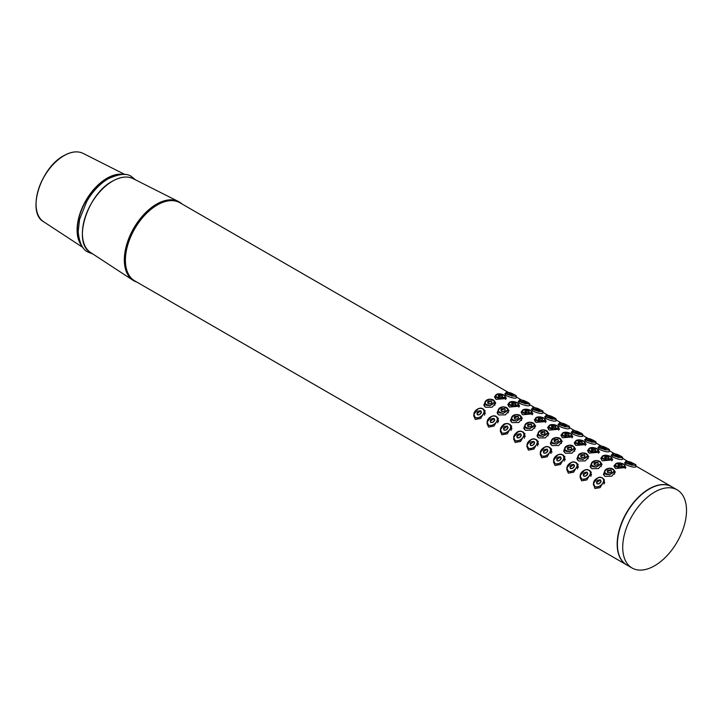 <?xml version="1.0" encoding="UTF-8"?>
<svg xmlns="http://www.w3.org/2000/svg" width="722" height="722" viewBox="0 0 722 722"><rect width="100%" height="100%" fill="white"/><g stroke="black" fill="none" stroke-linecap="round" stroke-linejoin="round"><path stroke-width="1.08" d="M635.847 464.95L635.721 466.999C634.087 467.54 630.929 466.827 626.263 464.878L624.494 462.802L625.568 462.288M624.205 464.58L625.911 467.495L615.686 468.506L613.917 466.042L615.37 464.21M613.935 469.923L615.297 472.071L611.733 476.213L605.036 476.358L603.421 474.417L605.162 470.175M603.348 478.713L604.467 480.085L600.108 487.63L594.919 488.496L593.511 484.173M622.554 457.27L622.481 459.318C620.938 459.905 617.779 459.21 612.978 457.225L611.173 455.131L612.274 454.616M611.724 458.109L612.671 459.833L602.5 460.807L600.794 458.344L602.031 456.62M600.677 462.297L602.031 464.427L598.493 468.56L591.841 468.668L590.145 466.62L591.787 462.612M589.684 470.609L591.3 472.323L586.842 479.94L581.625 480.825L580.1 477.359L580.199 475.771L584.468 470.166M609.26 449.598L609.169 451.665C607.644 452.243 604.476 451.548 599.684 449.562L597.861 447.469L598.98 446.954M597.626 449.228L599.495 452.207L589.26 453.118L587.546 450.645L588.737 448.967M587.356 454.589L588.755 456.737L585.253 460.916L578.62 460.961L576.896 458.867L578.493 454.941M575.903 462.549L578.16 464.553L573.656 472.197L568.331 473.145L566.806 469.688L566.905 468.1L571.174 462.495M595.975 441.927L595.876 443.994C594.341 444.572 591.174 443.886 586.363 441.891L584.549 439.797L585.695 439.274M585.145 442.794L586.129 444.535L575.957 445.456L574.216 442.974L575.452 441.277M574.044 446.882L575.488 449.066L571.995 453.19L565.389 453.199L563.647 451.097L565.209 447.261M562.303 454.698L564.929 456.818L560.398 464.508L555.047 465.473L553.512 462.017L553.621 460.428L557.88 454.815M582.681 434.256L582.564 436.323C581.011 436.9 577.844 436.205 573.06 434.22L571.255 432.126L572.402 431.603M571.851 435.149L572.799 436.855L562.673 437.776L560.931 435.285L562.167 433.597M560.741 439.193L562.203 441.386L558.675 445.528L552.032 445.582L550.308 443.516L551.924 439.581M549.225 447.144L551.626 449.192L547.141 456.8L541.753 457.802L540.227 454.346L540.327 452.757L544.596 447.144M569.387 426.576L569.252 428.642C567.682 429.22 564.514 428.516 559.758 426.549L557.962 424.455L559.108 423.931M558.557 427.487L559.487 429.184L549.37 430.104L547.619 427.614L548.882 425.908M547.457 431.521L548.91 433.705L545.372 437.875L538.702 437.947L536.997 435.898L538.639 431.891M536.049 439.536L538.314 441.548L533.883 449.102L528.459 450.131L526.934 446.665L527.033 445.086L531.302 439.472M556.102 418.904L555.958 420.971C554.379 421.54 551.211 420.845 546.473 418.868L544.668 416.774L545.814 416.251M545.272 419.807L546.193 421.504L536.076 422.424L534.334 419.942L535.589 418.237M534.163 423.85L535.616 426.034L532.078 430.195L525.408 430.276L523.703 428.227L525.354 424.211M522.782 431.882L525.011 433.877L520.607 441.422L515.174 442.451L513.64 438.994L513.739 437.406L518.008 431.801M542.809 411.233L542.7 413.291C541.148 413.877 537.98 413.183 533.179 411.197L531.383 409.112L532.529 408.58M531.979 412.127L532.917 413.832L522.791 414.744L521.058 412.262L522.295 410.565M520.869 416.17L522.322 418.354L518.784 422.523L512.115 422.614L510.409 420.556L512.06 416.54M509.506 424.22L511.717 426.206L507.304 433.76L501.88 434.779L500.346 431.323L500.454 429.734L504.723 424.121M529.515 403.562L529.488 405.602C528.008 406.233 524.813 405.538 519.894 403.526L518.098 401.441L519.235 400.909M518.685 404.455L519.632 406.161L509.515 407.073L507.792 404.591L509.001 402.903M507.575 408.49L509.028 410.674L505.49 414.852L498.812 414.942L497.106 412.885L498.767 408.869M496.222 416.549L498.424 418.534L494.001 426.088L488.586 427.108L487.061 423.652L487.16 422.063L491.429 416.45M516.221 395.882L516.194 397.93C514.705 398.553 511.51 397.867 506.6 395.855L504.804 393.77L505.942 393.237M505.4 396.775L506.357 398.49L496.222 399.392L494.489 396.91L495.707 395.232M494.281 400.818L495.743 403.002L492.205 407.181L485.527 407.271L483.821 405.213L485.473 401.197M482.928 408.878L485.139 410.863L480.708 418.417L475.302 419.437L473.767 415.971L473.867 414.383L478.135 408.778M600.46 479.859C601.399 482.476 600.244 483.803 597.004 483.848C596.02 481.114 597.175 479.787 600.46 479.859L596.634 482.666L596.904 483.578M599.332 483.641L600.957 481.159L600.379 480.04M603.619 479.895C602.545 474.354 592.175 478.975 593.637 484.39C594.729 490.509 604.711 484.453 603.619 479.895L604.133 484.011M599.982 477.341L602.383 477.883L603.854 479.986C603.051 484.967 600.09 487.242 594.991 486.79L593.493 483.451L597.753 477.838M611.056 470.103C612.112 472.143 611.011 473 607.743 472.675C606.688 470.536 607.789 469.679 611.056 470.103L607.265 471.728L607.906 472.729M607.743 472.675L607.87 472.648C609.476 473.289 610.722 472.838 611.588 471.276L610.956 470.329M609.44 474.652C615.523 471.89 615.478 469.769 609.287 468.271C603.213 471.06 603.267 473.19 609.44 474.652L605.902 474.354L604.467 471.899L604.224 475.744M612.382 468.786L614.323 471.015L609.476 474.886M621.75 464.58C622.779 466.195 621.669 466.629 618.411 465.871C617.382 464.147 618.492 463.714 621.75 464.58L617.897 465.139L618.528 465.952M618.411 465.871L618.483 465.871C621.091 466.367 622.337 466.277 622.22 465.591L621.588 464.824M620.288 467.567C626.299 466.52 626.182 464.977 619.945 462.955C613.926 464.02 614.043 465.555 620.288 467.567L616.597 466.899L615.162 464.896L616.308 463.443M614.954 468.009L615.162 464.896C615.388 463.398 616.976 462.748 619.936 462.937L619.936 462.937C623.068 463.515 624.756 464.472 625.017 465.807L620.288 467.829M632.282 463.398C633.618 464.562 632.598 464.544 629.223 463.334C627.932 462.008 628.952 462.026 632.282 463.398L632.093 463.65C629.133 462.342 628.158 462.242 629.16 463.353M631.326 464.851C637.472 465.988 637.21 465.058 630.532 462.062C624.259 460.952 624.521 461.881 631.326 464.851L627.102 463.605L625.586 461.972L625.433 464.327M625.586 461.972C625.27 460.997 626.913 461.024 630.523 462.062L630.523 462.062C638.636 465.843 635.098 464.787 636.001 465.239L631.29 465.121M618.998 455.717C620.324 456.882 619.305 456.864 615.938 455.663C614.639 454.337 615.658 454.355 618.998 455.717L618.799 455.97C615.839 454.67 614.864 454.571 615.875 455.681M618.05 457.179C624.187 458.308 623.916 457.378 617.229 454.391C610.965 453.281 611.236 454.219 618.05 457.179L613.808 455.934L612.292 454.3L612.139 456.674M617.229 454.391L622.716 457.567L618.014 457.45M608.456 456.909C609.494 458.524 608.375 458.948 605.117 458.199C604.088 456.466 605.207 456.042 608.456 456.909L604.603 457.468L605.235 458.28M605.117 458.199L605.198 458.199C607.798 458.696 609.043 458.605 608.926 457.91L608.294 457.152M606.994 459.887C613.005 458.849 612.888 457.315 606.661 455.284C600.641 456.34 600.749 457.874 606.994 459.887L603.303 459.228L601.868 457.216L603.014 455.772M610.911 456.909L611.724 458.136L606.985 460.149M597.771 462.432C598.818 464.463 597.717 465.32 594.459 465.004C593.394 462.865 594.495 462.008 597.771 462.432L593.971 464.047L594.612 465.058M594.459 465.004L594.576 464.968C596.192 465.618 597.428 465.167 598.294 463.605L597.654 462.649M596.137 466.981C602.229 464.228 602.184 462.098 596.011 460.6C589.928 463.38 589.973 465.5 596.137 466.981L592.618 466.683L591.183 464.219L593.484 461.277M599.089 461.114L601.029 463.343L596.164 467.206M587.167 472.188C588.105 474.796 586.95 476.132 583.71 476.177C582.735 473.442 583.881 472.107 587.167 472.188L583.34 474.995L583.611 475.906M586.047 475.969L587.663 473.488L587.085 472.368M590.325 472.224C589.242 466.674 578.873 471.304 580.344 476.728C581.445 482.828 591.426 476.773 590.325 472.224L590.849 476.466M586.697 469.67L589.089 470.212L590.569 472.305C589.757 477.296 586.806 479.561 581.706 479.119L580.199 475.825M605.704 448.046C607.031 449.21 606.011 449.192 602.644 447.983C601.345 446.656 602.365 446.683 605.704 448.046L605.514 448.299C602.554 446.999 601.57 446.9 602.581 448.001M604.828 449.526C610.911 450.627 610.586 449.68 603.863 446.683C597.654 445.636 597.969 446.584 604.828 449.526L600.524 448.263L599.007 446.62L598.845 449.021M599.007 446.62C598.682 445.664 600.298 445.691 603.854 446.683L603.854 446.683C611.805 450.302 608.655 449.553 609.422 449.887L604.801 449.797M595.172 449.237C596.201 450.853 595.081 451.277 591.823 450.528C590.795 448.795 591.914 448.362 595.172 449.237L591.318 449.797L591.941 450.609M591.823 450.528L591.905 450.519C594.513 451.024 595.758 450.925 595.641 450.239L595 449.472M593.737 452.216C599.72 451.16 599.585 449.616 593.34 447.604C587.338 448.687 587.464 450.23 593.737 452.216L590.009 451.557L588.574 449.544L589.721 448.1M588.385 452.477L588.574 449.544C588.89 448.019 590.479 447.36 593.331 447.586L593.331 447.586C596.661 448.227 598.367 449.183 598.43 450.456L593.737 452.477M592.41 440.375C593.746 441.539 592.717 441.521 589.351 440.312C588.051 438.985 589.08 439.003 592.41 440.375L592.221 440.628C589.26 439.328 588.286 439.229 589.287 440.33M591.562 441.855C597.626 442.947 597.284 441.999 590.551 439.003C584.351 437.965 584.694 438.922 591.562 441.855L587.23 440.591L585.713 438.949L585.56 441.368M585.713 438.949C585.389 438.001 587.004 438.01 590.542 439.003L596.128 442.216L591.535 442.126M584.477 454.761C585.533 456.791 584.423 457.649 581.165 457.324C580.1 455.194 581.21 454.337 584.477 454.761L580.678 456.376L581.327 457.387M581.165 457.324L581.282 457.297C582.898 457.947 584.134 457.486 585 455.934L584.369 454.986M582.925 459.291C588.962 456.484 588.872 454.364 582.636 452.929C576.616 455.781 576.707 457.901 582.925 459.291L579.324 459.012L577.889 456.548L580.19 453.606M585.804 453.443L587.735 455.663L582.961 459.526M573.873 464.517C574.811 467.125 573.665 468.461 570.416 468.506C569.441 465.771 570.597 464.436 573.873 464.517L570.046 467.324L570.326 468.235M572.754 468.298L574.369 465.816L573.791 464.688M577.031 464.553C575.957 459.002 565.588 463.623 567.05 469.047C568.151 475.157 578.132 469.101 577.031 464.553L577.564 468.876M573.403 461.99L575.795 462.54L577.275 464.643C576.463 469.625 573.512 471.89 568.413 471.439L566.905 468.154M581.878 441.557C582.907 443.173 581.797 443.606 578.53 442.848C577.51 441.124 578.62 440.691 581.878 441.557L578.024 442.117L578.656 442.938M578.53 442.848L578.611 442.848C581.219 443.353 582.464 443.254 582.347 442.568L581.715 441.801M580.443 444.544C586.426 443.488 586.3 441.945 580.055 439.933C574.044 441.016 574.171 442.55 580.443 444.544L576.725 443.877L575.29 441.873L576.427 440.429M584.333 441.557L585.145 442.785L580.434 444.806M571.183 447.08C572.239 449.12 571.138 449.977 567.871 449.653C566.806 447.514 567.916 446.656 571.183 447.08L567.393 448.705L568.034 449.707M567.871 449.653L567.997 449.625C569.604 450.275 570.849 449.815 571.716 448.263L571.066 447.306M569.676 451.611C575.687 448.777 575.56 446.665 569.306 445.257C563.313 448.145 563.431 450.257 569.676 451.611L566.03 451.331L564.595 448.876L566.896 445.934M572.519 445.772L574.45 447.992L569.712 451.846M557.898 439.409C558.945 441.449 557.844 442.297 554.577 441.981C553.521 439.842 554.622 438.985 557.898 439.409L554.099 441.034L554.74 442.035M554.577 441.981L554.704 441.954C556.319 442.595 557.555 442.144 558.422 440.582L557.79 439.635M556.337 443.949C562.384 441.142 562.294 439.021 556.057 437.586C550.029 440.429 550.128 442.55 556.337 443.949L552.736 443.66L551.31 441.205L553.612 438.263M559.225 438.101L561.156 440.321L556.373 444.174M568.584 433.886C569.622 435.501 568.503 435.935 565.245 435.176C564.216 433.453 565.335 433.019 568.584 433.886L564.73 434.445L565.362 435.258M565.245 435.176L565.326 435.176C567.925 435.673 569.171 435.583 569.053 434.897L568.422 434.13M567.14 436.873C573.133 435.817 573.006 434.274 566.77 432.261C560.759 433.335 560.877 434.87 567.14 436.873L563.431 436.205L561.996 434.202L563.142 432.749M571.039 433.886L571.851 435.113L567.14 437.135M579.125 432.704C580.452 433.868 579.432 433.85 576.057 432.64C574.766 431.314 575.786 431.332 579.125 432.704L578.927 432.956C575.966 431.648 574.992 431.548 575.994 432.658M578.123 434.148C584.306 435.303 584.062 434.382 577.401 431.386C571.102 430.249 571.346 431.169 578.123 434.148L573.936 432.911L572.42 431.278L572.871 430.772M577.401 431.386L582.844 434.545L578.087 434.418M560.588 456.836C561.526 459.454 560.371 460.78 557.131 460.835C556.148 458.091 557.303 456.764 560.588 456.836L556.752 459.643L557.032 460.555M559.46 460.627L561.084 458.145L560.507 457.017M563.747 456.882C562.682 451.331 552.303 455.943 553.756 461.367C554.848 467.486 564.83 461.439 563.747 456.882L564.27 461.205M560.11 454.318L562.51 454.86L563.981 456.972C563.169 461.954 560.218 464.219 555.119 463.768L553.612 460.483M547.294 449.165C548.233 451.782 547.077 453.109 543.837 453.154C542.863 450.42 544.009 449.093 547.294 449.165L543.467 451.972L543.738 452.884M546.166 452.947L547.79 450.465L547.213 449.346M550.453 449.21C549.388 443.66 539.009 448.272 540.471 453.696C541.563 459.815 551.545 453.768 550.453 449.21L550.976 453.533M546.825 446.647L549.216 447.189L550.696 449.292C549.884 454.282 546.924 456.548 541.825 456.096L540.318 452.811M534 441.494C534.939 444.102 533.784 445.438 530.544 445.483C529.569 442.748 530.724 441.413 534 441.494L530.174 444.301L530.453 445.212M532.881 445.275L534.497 442.794L533.919 441.674M537.159 441.53C536.085 435.98 525.715 440.61 527.177 446.025C528.278 452.134 538.26 446.088 537.159 441.53L537.691 445.862M533.531 438.976L535.923 439.517L537.403 441.62C536.59 446.602 533.639 448.867 528.54 448.425L527.033 445.131M544.605 431.738C545.661 433.769 544.55 434.626 541.292 434.31C540.227 432.171 541.329 431.314 544.605 431.738L540.805 433.353L541.455 434.364M541.292 434.31L541.41 434.274C543.025 434.924 544.262 434.473 545.128 432.911L544.487 431.955M542.971 436.287C549.063 433.534 549.027 431.413 542.845 429.906C536.762 432.677 536.807 434.806 542.971 436.287L539.451 435.989L538.016 433.525L540.318 430.583M545.922 430.42L547.863 432.649L542.998 436.521M555.299 426.215C556.328 427.83 555.209 428.254 551.951 427.505C550.922 425.772 552.041 425.348 555.299 426.215L551.437 426.774L552.068 427.586M551.951 427.505L552.032 427.505C554.64 428.002 555.877 427.911 555.759 427.216L555.137 426.458M553.846 429.193C559.839 428.146 559.721 426.603 553.485 424.59C547.466 425.655 547.592 427.198 553.846 429.193L550.137 428.534L548.702 426.522L549.848 425.077M557.754 426.215L558.557 427.442L553.846 429.455M565.831 425.023C567.158 426.188 566.138 426.17 562.772 424.969C561.472 423.643 562.492 423.661 565.831 425.023L565.642 425.276C562.682 423.976 561.698 423.877 562.709 424.987M564.83 426.476C571.012 427.623 570.768 426.702 564.108 423.706C557.808 422.569 558.052 423.498 564.83 426.476L560.651 425.24L559.126 423.606L559.577 423.092M558.972 426.034L559.126 423.606C558.819 422.614 560.48 422.65 564.099 423.706L564.099 423.706C571.707 427.28 568.783 426.341 569.55 426.873L564.803 426.747M552.538 417.352C553.864 418.516 552.844 418.498 549.478 417.289C548.178 415.962 549.198 415.989 552.538 417.352L552.348 417.605C549.388 416.305 548.413 416.206 549.415 417.307M551.545 418.805C557.718 419.951 557.474 419.031 550.814 416.034C544.523 414.897 544.758 415.818 551.545 418.805L547.357 417.569L545.841 415.926L546.283 415.421M545.679 418.354L545.841 415.926C545.525 414.942 547.186 414.979 550.814 416.034L556.256 419.193L551.509 419.076M542.005 418.543C543.034 420.159 541.924 420.583 538.657 419.834C537.637 418.101 538.747 417.668 542.005 418.543L538.152 419.103L538.774 419.897M538.657 419.834L538.738 419.825C541.347 420.33 542.592 420.231 542.475 419.545L541.843 418.778M540.552 421.522C546.545 420.475 546.428 418.931 540.191 416.91C534.181 417.984 534.298 419.518 540.552 421.522L536.852 420.863L535.417 418.85L536.554 417.406M544.46 418.534L545.263 419.762L540.552 421.783M531.311 424.067C532.367 426.097 531.257 426.955 527.999 426.63C526.934 424.5 528.044 423.643 531.311 424.067L527.52 425.682L528.161 426.693M527.999 426.63L528.116 426.603C529.731 427.253 530.977 426.792 531.843 425.24L531.193 424.283M529.677 428.615C535.778 425.863 535.733 423.733 529.551 422.235C523.477 425.005 523.513 427.135 529.677 428.615L526.158 428.317L524.723 425.854L527.024 422.911M532.637 422.749L534.578 424.969L529.713 428.841M520.715 433.823C521.645 436.431 520.499 437.767 517.25 437.812C516.275 435.077 517.43 433.742 520.715 433.823L516.88 436.63L517.16 437.541M519.587 437.604L521.203 435.122L520.634 433.994M523.865 433.859C522.791 428.308 512.421 432.938 513.883 438.353C514.985 444.463 524.966 438.407 523.865 433.859L524.398 438.191M520.237 431.296L522.629 431.846L524.109 433.94C523.306 438.931 520.345 441.196 515.246 440.745L513.739 437.46M539.253 409.681C540.579 410.845 539.56 410.827 536.184 409.618C534.894 408.291 535.914 408.309 539.253 409.681L539.054 409.934C536.094 408.634 535.119 408.535 536.121 409.636M538.368 411.161C544.451 412.262 544.135 411.314 537.412 408.318C531.193 407.262 531.518 408.21 538.368 411.161L534.063 409.897L532.547 408.255L532.394 410.683M532.547 408.255C532.231 407.298 533.847 407.316 537.403 408.318L537.403 408.318C546.635 412.713 541.464 410.755 542.971 411.522L538.341 411.432M528.712 410.863C529.74 412.479 528.63 412.912 525.372 412.154C524.343 410.43 525.454 409.997 528.712 410.863L524.858 411.423L525.49 412.244M525.372 412.154L525.445 412.154C528.053 412.659 529.298 412.56 529.181 411.874L528.549 411.107M527.268 413.85C533.26 412.794 533.134 411.26 526.898 409.239C520.887 410.313 521.004 411.847 527.268 413.85L523.558 413.183L522.123 411.179L523.269 409.735M531.166 410.863L531.979 412.091L527.259 414.112M518.026 416.386C519.073 418.426 517.972 419.283 514.705 418.959C513.649 416.82 514.75 415.962 518.026 416.386L514.226 418.011L514.867 419.013M514.705 418.959L514.831 418.931C516.447 419.581 517.683 419.121 518.549 417.569L517.918 416.612M516.383 420.935C522.484 418.191 522.439 416.062 516.266 414.554C510.183 417.334 510.219 419.464 516.383 420.935L512.864 420.637L511.438 418.182L513.739 415.24M519.344 415.078L521.284 417.298L516.42 421.17M507.422 426.142C508.36 428.76 507.205 430.086 503.965 430.141C502.99 427.397 504.137 426.07 507.422 426.142L503.595 428.949L503.866 429.861M506.293 429.933L507.918 427.451M503.965 430.141L504.137 430.068C506.555 431.169 508.685 426.819 507.918 427.442L507.34 426.323M503.595 428.949L504.227 430.186M510.58 426.179C509.506 420.637 499.128 425.258 500.599 430.682C501.7 436.792 511.672 430.736 510.58 426.179L511.104 430.511M506.943 423.624L509.344 424.166L510.815 426.269C510.012 431.26 507.061 433.525 501.952 433.074L500.445 429.789M494.128 418.471C495.066 421.088 493.911 422.415 490.671 422.46C489.697 419.726 490.852 418.399 494.128 418.471L490.301 421.278L490.572 422.19M493.009 422.253L494.624 419.771L494.047 418.652M497.287 418.507C496.213 412.957 485.843 417.587 487.305 423.011C488.406 429.121 498.388 423.065 497.287 418.507L497.81 422.839M493.658 415.953L496.05 416.495L497.53 418.598C496.718 423.579 493.767 425.854 488.668 425.402L487.16 422.108M504.732 408.715C505.779 410.755 504.678 411.603 501.42 411.287C500.355 409.148 501.456 408.291 504.732 408.715L500.933 410.34L501.573 411.341M501.42 411.287L501.537 411.26C503.153 411.901 504.389 411.45 505.256 409.888L504.624 408.941M503.099 413.264C509.191 410.52 509.154 408.39 502.972 406.883C496.889 409.663 496.935 411.784 503.099 413.264L499.579 412.966L498.144 410.511L500.445 407.569M506.05 407.398L507.99 409.627L503.126 413.498M515.418 403.192C516.456 404.807 515.337 405.241 512.078 404.482C511.05 402.759 512.169 402.325 515.418 403.192L511.564 403.751L512.196 404.546M512.078 404.482L512.16 404.482C514.768 404.979 516.004 404.889 515.887 404.194L515.264 403.436M513.965 406.179C519.966 405.123 519.849 403.589 513.613 401.567C507.593 402.632 507.71 404.176 513.965 406.179L510.264 405.511L508.829 403.508L509.976 402.055M517.882 403.192L518.685 404.419L513.965 406.441M525.959 402.01C527.286 403.174 526.266 403.156 522.899 401.946C521.6 400.62 522.62 400.638 525.959 402.01L525.76 402.262C522.8 400.954 521.826 400.854 522.836 401.964M525.011 403.472C531.148 404.6 530.869 403.661 524.181 400.665C517.918 399.573 518.197 400.502 525.011 403.472L520.77 402.217L519.253 400.584L519.1 403.002M519.253 400.584C518.938 399.609 520.571 399.636 524.172 400.665L529.677 403.851L524.984 403.742M512.665 394.329C513.992 395.494 512.972 395.475 509.606 394.275C508.306 392.948 509.326 392.967 512.665 394.329L512.476 394.582C509.515 393.282 508.532 393.183 509.542 394.293M511.708 395.791C517.854 396.929 517.593 395.999 510.914 393.003C504.633 391.893 504.904 392.822 511.708 395.791L507.485 394.546L505.969 392.912L505.806 395.331M505.969 392.912C505.644 391.929 507.295 391.965 510.905 392.994L510.905 392.994C517.773 396.08 516.004 395.909 516.383 396.179L511.672 396.062M502.133 395.521C503.162 397.136 502.052 397.56 498.785 396.811C497.765 395.078 498.875 394.654 502.133 395.521L498.279 396.08L498.902 396.874M498.785 396.811L498.866 396.811C501.474 397.308 502.72 397.217 502.602 396.522L501.961 395.755M500.689 398.499C506.682 397.443 506.555 395.909 500.31 393.896C494.299 394.97 494.426 396.504 500.689 398.499L496.98 397.84L495.545 395.827L496.682 394.383M504.588 395.521L505.391 396.739L500.689 398.761M491.438 401.044C492.494 403.075 491.384 403.932 488.126 403.616C487.061 401.477 488.171 400.62 491.438 401.044L487.639 402.659L488.289 403.67M488.126 403.616L488.243 403.58C489.859 404.23 491.095 403.778 491.962 402.217L491.33 401.27M489.805 405.593C495.906 402.84 495.861 400.719 489.678 399.212C483.596 401.992 483.641 404.112 489.805 405.593L486.285 405.295L484.85 402.831L487.151 399.889M492.765 399.726L494.705 401.955L489.841 405.818M480.834 410.8C481.773 413.408 480.626 414.744 477.377 414.789C476.403 412.054 477.558 410.719 480.834 410.8L477.007 413.607L477.287 414.518M479.715 414.581L481.33 412.1L480.762 410.98M483.993 410.836C482.919 405.286 472.549 409.915 474.011 415.33C475.112 421.44 485.094 415.394 483.993 410.836L484.525 415.168M480.365 408.282L482.756 408.823L484.236 410.926C483.433 415.908 480.473 418.173 475.374 417.731L473.867 414.437M654.61 565.759A45.116 26.046 -60 0 1 632.057 567.997A45.116 26.046 -60 0 1 625.144 531.852A45.116 26.046 -60 0 1 654.61 492.097A45.116 26.046 -60 0 1 677.173 489.859A45.116 26.046 -60 0 1 684.086 526.013A45.116 26.046 -60 0 1 654.61 565.759M632.057 567.997L626.741 564.929A45.116 26.046 -60 0 1 619.828 528.784A45.116 26.046 -60 0 1 649.295 489.029A45.116 26.046 -60 0 1 671.857 486.79L677.173 489.859M604.476 471.899L606.778 468.957M626.633 564.866A45.116 26.046 -60 0 1 626.515 564.794A45.116 26.046 -60 0 1 619.602 528.648A45.116 26.046 -60 0 1 649.069 488.893A45.116 26.046 -60 0 1 671.631 486.664A45.116 26.046 -60 0 1 671.74 486.727M626.515 564.794L134.743 280.876A45.116 26.046 -60 0 1 127.83 244.731A45.116 26.046 -60 0 1 157.297 204.976A45.116 26.046 -60 0 1 179.859 202.738L508.035 392.217M484.408 413.309L485.22 413.643M497.693 420.989L498.514 421.314M510.986 428.66L511.808 428.994M524.28 436.332L525.102 436.666M537.565 443.994L538.395 444.328M550.859 451.647L551.698 451.981M564.144 459.273L565.001 459.616M577.438 467.017L578.25 467.342M590.74 474.805L591.426 475.094M604.043 482.621L604.594 482.856M81.189 244.686A42.111 24.313 -60 0 1 107.136 178.46A42.111 24.313 -60 0 1 121.738 174.453M603.917 480.744L604.675 482.504M590.596 472.567L591.508 474.733M576.625 462.883L576.941 463.641M577.185 464.228L578.34 467.008M563.386 455.149L565.299 459.77M550.056 447.514L551.978 452.125M536.744 439.86L537.042 440.591M537.321 441.25L538.477 444.021M523.441 432.198L523.721 432.857M524.046 433.642L525.183 436.35M510.147 424.527L510.418 425.159M510.761 425.989L511.889 428.678M496.862 416.856L497.124 417.478M497.476 418.318L498.595 421.007M483.569 409.175L483.83 409.807M484.182 410.647L485.301 413.336M600.957 481.159C601.724 480.536 599.594 484.886 597.175 483.785L596.634 482.666M603.89 480.292L603.854 479.986C602.482 477.549 600.713 476.719 598.556 477.486C595.406 478.894 593.719 480.879 593.493 483.451M629.223 463.334L628.528 462.748M619.557 456.575L615.234 455.077M611.895 460.835L611.724 458.136C611.462 456.8 609.774 455.844 606.651 455.266L606.642 455.284C603.691 455.068 602.094 455.717 601.868 457.216L601.679 460.203M587.663 473.488C588.43 472.865 586.3 477.215 583.881 476.105L583.34 474.995M602.644 447.983L601.949 447.396M589.351 440.312L588.656 439.725M574.369 465.816C575.136 465.194 573.006 469.535 570.588 468.434L570.046 467.324M585.316 445.528L585.145 442.785C584.892 441.449 583.186 440.492 580.046 439.915L580.046 439.915C577.194 439.689 575.605 440.339 575.29 441.873L575.1 444.824M572.023 437.839L571.851 435.113C571.598 433.778 569.902 432.821 566.761 432.243L566.752 432.261C563.801 432.054 562.212 432.704 561.996 434.202L561.806 437.144M576.057 432.64L575.362 432.054M577.392 431.377L577.383 431.377C573.773 430.321 572.113 430.294 572.42 431.278L572.266 433.696M561.075 458.136C561.851 457.513 559.721 461.863 557.303 460.762L556.752 459.643M564.017 457.27L563.981 456.972C562.447 451.322 553.855 455.257 553.621 460.428M547.79 450.465C548.558 449.842 546.428 454.192 544.009 453.091L543.467 451.972M534.497 442.794C535.264 442.171 533.134 446.521 530.715 445.411L530.174 444.301M553.485 424.59L553.458 424.581C550.516 424.383 548.928 425.032 548.702 426.522L548.512 429.491M562.772 424.969L562.077 424.383M549.478 417.289L548.783 416.702M545.444 422.478L545.263 419.762C545.02 418.435 543.323 417.478 540.182 416.892L540.173 416.91C537.231 416.702 535.634 417.361 535.408 418.85L535.219 421.81M521.203 435.122C521.979 434.5 519.849 438.841 517.43 437.74L516.88 436.63M524.145 434.247L524.109 433.94C522.71 431.512 520.959 430.682 518.856 431.431C518.288 430.799 513.64 434.518 513.739 437.406M536.184 409.618L535.489 409.031M532.15 414.807L531.979 412.091C531.726 410.764 530.029 409.807 526.889 409.221L526.889 409.221C523.937 409.031 522.34 409.69 522.123 411.179L521.934 414.121M510.851 426.576L510.815 426.269C509.416 423.841 507.665 423.011 505.562 423.76C503.902 423.516 502.196 425.511 500.454 429.734M494.624 419.771C495.391 419.148 493.261 423.498 490.843 422.397L490.301 421.278M497.557 418.904L497.53 418.598C495.969 412.939 487.386 416.919 487.16 422.063M518.856 407.136L518.685 404.419C518.432 403.084 516.735 402.127 513.604 401.549L513.595 401.567C510.644 401.36 509.055 402.01 508.829 403.508L508.64 406.432M522.899 401.946L522.196 401.36M481.33 412.1C482.097 411.477 479.968 415.827 477.558 414.717L477.007 413.607M484.272 411.233L484.236 410.926C482.675 405.268 474.092 409.248 473.867 414.383M134.482 280.723A45.116 26.046 -60 0 1 127.225 244.659A45.116 26.046 -60 0 1 156.773 204.669A45.116 26.046 -60 0 1 179.588 202.593M136.855 282.094A45.486 26.263 -60 0 1 133.019 280.289A45.486 26.263 -60 0 1 126.982 243.612A45.486 26.263 -60 0 1 156.494 204.2A45.486 26.263 -60 0 1 178.487 201.546A45.486 26.263 -60 0 1 181.962 203.956M136.891 282.112L133.019 280.289L90.566 252.483A42.643 24.62 -60 0 1 84.898 218.107A42.643 24.62 -60 0 1 112.56 181.168A42.643 24.62 -60 0 1 133.182 178.677L178.487 201.546L181.998 203.974M82.452 231.563A42.454 24.512 -60 0 1 111.007 182.115M82.064 246.211A42.282 24.413 -60 0 1 80.656 211.627A42.282 24.413 -60 0 1 106.991 178.244A42.282 24.413 -60 0 1 123.489 174.453M82.967 247.52L43.609 221.744A39.493 22.797 -60 0 1 38.365 189.904A39.493 22.797 -60 0 1 63.987 155.69A39.493 22.797 -60 0 1 83.075 153.38L125.077 174.58M36.1 202.34A39.114 22.581 -60 0 1 62.525 156.575M92.849 253.982L88.165 252.14C82.687 249.911 79.357 243.097 78.166 231.699L79.573 219.416L86.766 201.456C92.633 191.348 99.789 183.785 108.228 178.758C119.464 173.668 127.28 173 131.675 176.764L135.619 179.904M614.53 474.192L614.323 471.015C613.565 469.038 611.886 468.109 609.287 468.235C606.318 468.641 604.711 469.869 604.467 471.899M632.851 464.255L629.259 463.343M601.236 466.574L601.029 463.334C600.894 461.62 599.224 460.699 596.011 460.555C593.105 460.934 591.498 462.161 591.183 464.219L590.939 467.973M590.596 472.621L590.56 472.296C589.179 469.878 587.41 469.047 585.262 469.814C582.112 471.222 580.425 473.208 580.199 475.771M606.272 448.903L602.671 447.992M592.979 441.232L589.387 440.321M587.952 458.921L587.735 455.663C587.573 453.912 585.876 452.992 582.636 452.893C579.676 453.344 578.096 454.562 577.889 456.548L577.654 460.194M577.311 464.941L577.275 464.625C575.894 462.206 574.125 461.376 571.986 462.134C568.828 463.533 567.14 465.528 566.905 468.1M574.658 451.259L574.45 447.992C573.566 445.844 571.851 444.923 569.306 445.221C566.346 445.7 564.775 446.918 564.595 448.876L564.369 452.387M561.364 443.588L561.156 440.321C560.994 438.57 559.297 437.64 556.057 437.541C553.097 437.992 551.518 439.211 551.31 441.205L551.076 444.842M579.685 433.561L576.093 432.649M550.724 449.598L550.687 449.283C549.325 446.864 547.556 446.025 545.399 446.792C542.24 448.191 540.552 450.185 540.327 452.757M537.439 441.927L537.403 441.611C536.022 439.184 534.253 438.353 532.105 439.111C528.955 440.519 527.268 442.505 527.033 445.086M548.079 435.907L547.863 432.64C547.736 430.926 546.058 430.005 542.845 429.861C539.939 430.24 538.332 431.458 538.016 433.525L537.782 437.234M558.738 430.159L558.557 427.442C558.305 426.106 556.617 425.15 553.476 424.563M566.4 425.881L562.799 424.969M553.106 418.209L549.505 417.298M534.785 428.227L534.578 424.969C534.442 423.254 532.773 422.325 529.551 422.19C526.654 422.569 525.038 423.787 524.723 425.854L524.488 429.572M539.812 410.538L536.22 409.627M521.492 420.547L521.284 417.298C521.149 415.583 519.479 414.654 516.266 414.518C513.36 414.897 511.754 416.116 511.429 418.182L511.194 421.901M508.198 412.876L507.99 409.627C507.864 407.912 506.185 406.982 502.972 406.838C500.066 407.217 498.46 408.444 498.144 410.511L497.9 414.238M526.519 402.867L522.927 401.955M513.234 395.187L508.911 393.689M505.571 399.474L505.391 396.748C505.138 395.403 503.442 394.447 500.301 393.869C497.35 393.689 495.761 394.338 495.536 395.827L495.355 398.761M494.705 401.955C494.57 400.232 492.891 399.311 489.678 399.167C486.772 399.546 485.166 400.773 484.85 402.831L484.615 406.567M593.484 483.505L593.385 485.04M598.43 450.456L598.61 453.226M494.705 401.946L494.913 405.204M671.631 486.664L636.064 466.132M627.653 461.277L622.77 458.452M614.368 453.606L609.476 450.781M601.074 445.925L596.192 443.109M587.78 438.254L582.898 435.438M574.495 430.583L569.604 427.758M561.202 422.911L556.319 420.087M547.908 415.231L543.025 412.415M534.623 407.56L529.731 404.744M521.329 399.889L516.447 397.064M625.017 465.807L625.189 468.452M617.22 454.382C613.619 453.353 611.976 453.326 612.292 454.3M90.566 252.483C72.191 242.782 87.082 194.263 112.479 181.159C120.412 176.7 127.316 175.87 133.182 178.677M43.609 221.744C26.515 212.656 40.315 167.829 63.807 155.681C71.171 151.539 77.597 150.772 83.075 153.38"/></g></svg>
